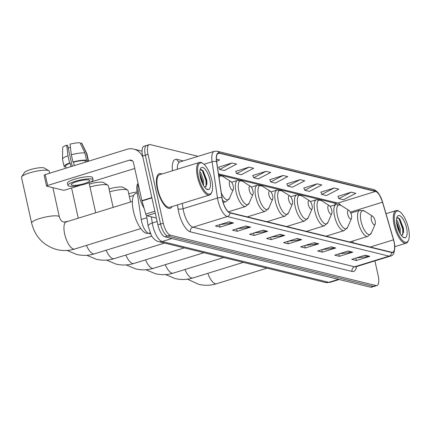 <?xml version="1.0" encoding="UTF-8"?>
<svg xmlns="http://www.w3.org/2000/svg" width="430" height="430" viewBox="0 0 430 430"><rect width="100%" height="100%" fill="white"/><g stroke="black" fill="none" stroke-linecap="round" stroke-linejoin="round"><path stroke-width="0.64" d="M150.489 233.829L148.635 233.372A11.363 4.203 -107.2 0 1 141.228 219.499L136.987 191.054A11.363 4.203 -107.2 0 1 138.089 183.486M147.554 145.437A11.363 4.203 72.8 0 0 146.608 145.448L143.916 146.275A11.363 4.203 72.8 0 0 142.626 155.999L157.885 224.825A11.363 4.203 72.8 0 0 164.943 236.833L370.596 287.192A11.363 4.203 72.8 0 0 371.547 287.181L374.234 286.353A11.363 4.203 72.8 0 1 373.288 286.364A11.363 4.203 72.8 0 0 374.234 286.353L376.927 285.52A11.363 4.203 72.8 0 0 378.212 275.802L374.906 260.892M198.09 156.321L150.242 144.604A11.363 4.203 72.8 0 0 149.296 144.614A11.363 4.203 72.8 0 0 148.006 154.332L163.266 223.165A11.363 4.203 72.8 0 0 170.323 235.167L167.63 236L373.288 286.364L167.63 236A11.363 4.203 72.8 0 1 160.578 223.992A11.363 4.203 72.8 0 0 167.63 236L164.943 236.833M148.006 154.332L145.319 155.166L160.578 223.992L145.319 155.166A11.363 4.203 72.8 0 1 146.608 145.448A11.363 4.203 72.8 0 0 145.319 155.166L142.626 155.999M161.97 174.01A18.184 6.724 72.8 0 0 159.401 173.612A18.184 6.724 72.8 0 0 157.342 189.162A18.184 6.724 72.8 0 0 170.146 208.356A18.184 6.724 72.8 0 0 172.048 206.577A18.184 6.724 72.8 0 1 170.146 208.356A18.184 6.724 72.8 0 1 157.342 189.162A18.184 6.724 72.8 0 1 159.401 173.612A18.184 6.724 72.8 0 1 161.97 174.01M394.02 241.864A12.121 4.483 -107.2 0 1 392.644 252.233A12.121 4.483 -107.2 0 1 391.633 252.243L229.959 212.651A12.121 4.483 -107.2 0 1 222.063 197.848L216.655 161.583A12.121 4.483 -107.2 0 1 218.402 153.209A12.121 4.483 -107.2 0 1 219.413 153.198L375.519 191.425A12.121 4.483 -107.2 0 1 382.523 202.197L393.498 239.832A12.121 4.483 -107.2 0 1 394.02 241.864M394.143 241.897A12.427 4.596 72.8 0 0 393.611 239.811L382.63 202.181A12.427 4.596 72.8 0 0 375.454 191.135L219.348 152.908A12.427 4.596 72.8 0 0 216.526 161.503L221.934 197.768A12.427 4.596 72.8 0 0 230.023 212.941L391.698 252.534A12.427 4.596 72.8 0 0 394.143 241.897M228.905 221.826L215.457 225.981L220.106 227.121L233.554 222.96L228.905 221.826M220.101 224.546L233.076 223.062A3.031 2.747 -76.2 0 0 233.554 222.96M219.569 224.713L220.106 227.121M245.944 225.997L232.49 230.157L237.14 231.292L250.588 227.131L245.944 225.997M237.134 228.717L250.109 227.233A3.031 2.747 -76.2 0 0 250.588 227.131M236.602 228.884L237.14 231.292M262.977 230.168L249.529 234.328L254.173 235.463L267.621 231.302L262.977 230.168M254.173 232.888L267.143 231.404A3.031 2.747 -76.2 0 0 267.621 231.302M253.641 233.055L254.173 235.463M280.011 234.339L266.562 238.5L271.206 239.634L284.655 235.473L280.011 234.339M271.206 237.064L284.182 235.575A3.031 2.747 -76.2 0 0 284.655 235.473M270.674 237.226L271.206 239.634M365.183 255.194L351.735 259.354L356.379 260.494L369.832 256.334L365.183 255.194M356.379 257.919L369.354 256.436A3.031 2.747 -76.2 0 0 369.832 256.334M355.846 258.086L356.379 260.494M348.149 251.023L334.701 255.183L339.345 256.323L352.793 252.163L348.149 251.023M339.345 253.748L352.32 252.265A3.031 2.747 -76.2 0 0 352.793 252.163M338.813 253.915L339.345 256.323M331.116 246.852L317.668 251.012L322.312 252.152L335.76 247.992L331.116 246.852M322.306 249.577L335.282 248.088A3.031 2.747 -76.2 0 0 335.76 247.992M321.774 249.739L322.312 252.152M314.083 242.681L300.629 246.841L305.279 247.981L318.727 243.821L314.083 242.681M305.273 245.406L318.248 243.917A3.031 2.747 -76.2 0 0 318.727 243.821M304.741 245.568L305.279 247.981M297.044 238.51L283.596 242.671L288.24 243.805L301.693 239.65L297.044 238.51M288.24 241.235L301.215 239.746A3.031 2.747 -76.2 0 0 301.693 239.65M287.708 241.397L288.24 243.805M170.323 235.167L375.976 285.531A11.363 4.203 72.8 0 0 376.927 285.52M249.002 167.13L236.634 173.58L241.278 174.72L253.646 168.27L249.002 167.13L235.721 171.333M231.969 162.959L219.596 169.409L224.245 170.549L236.613 164.099L231.969 162.959L218.687 167.162M216.639 161.46L219.579 159.928L216.419 159.154M300.108 179.649L287.735 186.093L292.384 187.233L304.752 180.783L300.108 179.649L286.826 183.846M317.141 183.82L304.768 190.264L309.417 191.404L321.785 184.954L317.141 183.82L303.86 188.018M334.175 187.991L321.807 194.435L326.451 195.575L338.818 189.13L334.175 187.991L320.893 192.189M351.208 192.162L338.84 198.612L343.484 199.746L355.857 193.301L351.208 192.162L337.926 196.365M266.036 171.307L253.668 177.751L258.312 178.891L270.685 172.441L266.036 171.307L252.754 175.504M283.069 175.478L270.701 181.922L275.345 183.062L287.718 176.612L283.069 175.478L269.787 179.675M270.701 181.922L269.755 179.595M287.735 186.093L286.788 183.766M304.768 190.264L303.827 187.937M321.807 194.435L320.861 192.108M338.84 198.612L337.894 196.279M253.668 177.751L252.722 175.424M236.634 173.58L235.688 171.253M219.596 169.409L218.65 167.082M395.138 225.035A16.286 6.02 72.8 0 0 401.846 239.806A16.286 6.02 72.8 0 0 408.5 240.236A16.286 6.02 72.8 0 0 408.452 228.298A16.286 6.02 72.8 0 0 399.669 211.684A16.286 6.02 72.8 0 0 395.138 225.035M399.669 211.684L398.9 211.195A17.044 6.305 72.8 0 0 396.084 210.593A17.044 6.305 72.8 0 0 394.154 225.169A17.044 6.305 72.8 0 0 406.162 243.16A17.044 6.305 72.8 0 0 408.14 241.074L408.5 240.236M396.465 219.956L397.664 221.337L400.276 229.077L400.255 233.807M396.481 221.498L399.207 229.405L399.389 232.205M406.533 227.83A11.594 4.284 72.8 0 0 401.765 217.327A11.594 4.284 72.8 0 0 397.03 217A11.594 4.284 72.8 0 0 397.057 225.508A11.594 4.284 72.8 0 0 403.324 237.338A11.594 4.284 72.8 0 0 406.533 227.83M401.717 235.651L403.593 231.937L403.415 228.249L399.819 218.983L396.729 217.908M403.098 237.188L404.399 237.516L402.862 237.011M397.863 217.489L399.056 218.897L402.673 228.927L402.824 234.764M396.799 224.191L398.32 229.738M399.486 218.59L403.211 228.76L403.507 232.689M396.53 222.165L399.147 231.705M371.396 219.972A4.547 1.682 72.8 0 0 373.272 224.089A4.547 1.682 72.8 0 0 375.127 224.213A4.547 1.682 72.8 0 0 375.116 220.88A4.547 1.682 72.8 0 0 372.665 216.242A4.547 1.682 72.8 0 0 371.396 219.972M327.09 235.866A13.636 5.042 72.8 0 0 327.311 236.489M347.736 214.178A4.547 1.682 72.8 0 0 349.606 218.295A4.547 1.682 72.8 0 0 351.466 218.418A4.547 1.682 72.8 0 0 351.455 215.086A4.547 1.682 72.8 0 0 348.999 210.447A4.547 1.682 72.8 0 0 347.736 214.178M128.747 193.785A10.417 2.096 -12.5 0 1 137.127 191.984M133.585 195.569A14.206 2.854 167.5 0 0 129.376 196.623M328.036 209.351A4.547 1.682 72.8 0 0 329.912 213.474A4.547 1.682 72.8 0 0 331.767 213.592A4.547 1.682 72.8 0 0 331.756 210.259A4.547 1.682 72.8 0 0 329.305 205.626A4.547 1.682 72.8 0 0 328.036 209.351M109.053 188.963A10.417 2.096 -12.5 0 1 122.604 187.131A10.417 2.096 -12.5 0 1 123.216 187.362L127.608 190.033A14.206 2.854 167.5 0 0 126.769 189.711A14.206 2.854 167.5 0 0 109.682 191.796M308.337 204.529A4.547 1.682 72.8 0 0 310.213 208.647A4.547 1.682 72.8 0 0 312.067 208.77A4.547 1.682 72.8 0 0 312.056 205.438A4.547 1.682 72.8 0 0 309.605 200.799A4.547 1.682 72.8 0 0 308.337 204.529M130.569 202.003L128.027 190.538A14.206 2.854 167.5 0 0 127.608 190.033M89.354 184.137A10.417 2.096 -12.5 0 1 102.904 182.304A10.417 2.096 -12.5 0 1 103.522 182.54L107.908 185.206A14.206 2.854 167.5 0 0 107.07 184.889A14.206 2.854 167.5 0 0 89.983 186.975M288.643 199.703A4.547 1.682 72.8 0 0 290.513 203.825A4.547 1.682 72.8 0 0 292.373 203.944A4.547 1.682 72.8 0 0 292.357 200.611A4.547 1.682 72.8 0 0 289.906 195.978A4.547 1.682 72.8 0 0 288.643 199.703M113.138 207.394L108.333 185.712A14.206 2.854 167.5 0 0 107.908 185.206M268.943 194.881A4.547 1.682 72.8 0 0 270.814 198.999A4.547 1.682 72.8 0 0 272.674 199.122A4.547 1.682 72.8 0 0 272.658 195.79A4.547 1.682 72.8 0 0 270.207 191.151A4.547 1.682 72.8 0 0 268.943 194.881M249.244 190.055A4.547 1.682 72.8 0 0 251.12 194.177A4.547 1.682 72.8 0 0 252.974 194.296A4.547 1.682 72.8 0 0 252.964 190.968A4.547 1.682 72.8 0 0 250.513 186.33A4.547 1.682 72.8 0 0 249.244 190.055M21.667 176.751L24.521 172.484A10.417 2.096 -12.5 0 1 33.196 168.861A10.417 2.096 -12.5 0 1 43.812 167.834A10.417 2.096 -12.5 0 1 44.424 168.065L48.816 170.737A14.206 2.854 167.5 0 0 47.977 170.42A14.206 2.854 167.5 0 0 33.502 171.817A14.206 2.854 167.5 0 0 21.667 176.751A14.206 2.854 167.5 0 0 21.5 177.391L31.621 223.036A14.206 2.854 -12.5 0 1 42.215 217.816A14.206 2.854 -12.5 0 1 58.098 216.064A14.206 2.854 -12.5 0 1 59.356 216.887C60.372 220.036 61.802 221.74 63.635 222.004L66.284 221.891A14.206 5.251 -107.2 0 0 64.672 234.038A14.206 5.251 -107.2 0 0 73.492 249.045A14.206 5.251 -107.2 0 0 74.68 249.029C68.773 250.835 62.839 251.023 56.878 249.594C43.559 245.713 35.136 236.855 31.621 223.036M229.545 185.233A4.547 1.682 72.8 0 0 231.421 189.35A4.547 1.682 72.8 0 0 233.275 189.474A4.547 1.682 72.8 0 0 233.264 186.142A4.547 1.682 72.8 0 0 230.813 181.503A4.547 1.682 72.8 0 0 229.545 185.233M137.278 192.989L135.81 193.446A20.833 7.702 72.8 0 0 133.451 211.264A20.833 7.702 72.8 0 0 148.119 233.253L148.205 233.227M49.676 173.22L49.235 171.242A14.206 2.854 167.5 0 0 48.816 170.737M155.294 213.129L146.888 215.731L156.386 218.058M142.991 157.638A15.152 13.744 -76.2 0 0 133.741 149.097A15.152 13.744 -76.2 0 0 126.925 149.328L45.22 174.596L47.628 185.464L129.333 160.197A3.789 3.435 103.8 0 1 131.037 160.137A3.789 3.435 103.8 0 1 133.499 162.776L141.895 200.654L151.849 197.58M47.628 185.464A1.892 0.382 167.5 0 0 46.553 186.066L44.145 175.198A1.892 0.382 -12.5 0 1 45.22 174.596M46.553 186.066A1.892 0.382 167.5 0 0 46.719 186.174L63.135 190.194A1.892 0.382 167.5 0 0 65.591 189.861L80.539 185.239M90.026 182.304L134.762 168.469M146.888 215.731A1.892 0.699 -107.2 0 1 145.791 214.049L141.981 200.971A1.892 0.699 -107.2 0 1 141.895 200.654M72.09 185.201A9.471 1.903 167.5 0 0 82.678 184.029A9.471 1.903 167.5 0 0 89.741 180.552A9.471 1.903 167.5 0 0 88.897 179.998A9.471 1.903 167.5 0 0 78.308 181.17A9.471 1.903 167.5 0 0 71.246 184.647A9.471 1.903 167.5 0 0 72.09 185.201M68.15 147.823A7.573 1.521 167.5 0 0 70.45 147.549M84.903 152.935A12.502 2.515 167.5 0 0 71.342 154.762L70.031 144.163A9.847 1.978 167.5 0 1 80.104 142.808L84.903 152.935L86.511 160.18L85.145 160.6L85.489 162.142M85.145 160.6A10.986 2.209 167.5 0 0 73.573 162.158L72.944 162.002L71.342 154.762M74.336 165.593L73.573 162.158M72.235 166.243L67.623 145.437L66.671 145.2L67.978 155.8L69.585 163.045L70.214 163.201L70.971 166.63M70.214 163.201A10.986 2.209 167.5 0 0 65.591 166.141L66.037 168.157M93.068 179.81L92.584 177.638A12.879 2.591 167.5 0 0 91.445 176.891A12.879 2.591 167.5 0 0 77.045 178.482A12.879 2.591 167.5 0 0 67.435 183.212L67.918 185.389A12.879 2.591 167.5 0 0 69.063 186.136A12.879 2.591 167.5 0 0 83.463 184.545A12.879 2.591 167.5 0 0 93.068 179.81A12.879 2.591 167.5 0 0 91.923 179.063A12.879 2.591 167.5 0 0 77.524 180.654A12.879 2.591 167.5 0 0 67.918 185.389M87.096 161.642L87.043 161.384A10.986 2.209 167.5 0 0 86.699 160.981L88.059 160.562L86.451 153.316L81.657 143.185L80.464 143.555M88.532 161.202A12.502 2.515 167.5 0 0 88.521 161.056A12.502 2.515 167.5 0 0 88.059 160.562M86.511 160.18A12.502 2.515 167.5 0 0 72.944 162.002M69.585 163.045A12.502 2.515 167.5 0 0 64.113 166.469A12.502 2.515 167.5 0 0 64.575 166.964L65.699 166.62M88.521 161.056L86.914 153.811A12.502 2.515 167.5 0 0 86.876 153.698A12.502 2.515 167.5 0 0 86.451 153.316M67.978 155.8A12.502 2.515 167.5 0 0 62.495 159.1A12.502 2.515 167.5 0 0 62.506 159.224L64.113 166.469M86.876 153.698L81.883 143.426A9.847 1.978 167.5 0 0 81.657 143.185M66.671 145.2A9.847 1.978 167.5 0 0 62.678 147.683L62.495 159.1M86.86 161.718L86.699 160.981M198.466 176.875A16.286 6.02 72.8 0 0 205.174 191.64A16.286 6.02 72.8 0 0 211.829 192.076A16.286 6.02 72.8 0 0 211.78 180.138A16.286 6.02 72.8 0 0 202.998 163.524A16.286 6.02 72.8 0 0 198.466 176.875M202.998 163.524L202.224 163.034A17.044 6.305 72.8 0 0 199.412 162.427A17.044 6.305 72.8 0 0 197.483 177.01A17.044 6.305 72.8 0 0 209.485 195A17.044 6.305 72.8 0 0 211.469 192.914L211.829 192.076M199.412 162.427L159.74 174.698A17.044 6.305 72.8 0 0 157.805 189.281A17.044 6.305 72.8 0 0 169.812 207.271L209.485 195M138.1 183.535A18.942 7.004 72.8 0 0 138.874 194.704A18.942 7.004 72.8 0 0 144.109 208.287M199.794 171.796L200.993 173.177L203.605 180.917L203.583 185.647M199.81 173.338L202.535 181.245L202.713 184.045M209.861 179.665A11.594 4.284 72.8 0 0 205.094 169.167A11.594 4.284 72.8 0 0 200.358 168.834A11.594 4.284 72.8 0 0 200.385 177.343A11.594 4.284 72.8 0 0 206.647 189.178A11.594 4.284 72.8 0 0 209.861 179.665M205.046 187.485L206.921 183.771L206.744 180.089L203.148 170.817L200.057 169.748M206.427 189.028L207.728 189.35L206.19 188.851M201.192 169.323L202.385 170.737L206.002 180.761L206.153 186.604M200.127 176.031L201.649 181.573M202.815 170.425L206.54 180.6L206.835 184.529M199.859 174.005L202.476 183.54M138.17 190.689L136.987 191.054M146.877 217.752L141.228 219.499M150.075 232.926L148.635 233.372M151.365 216.827L152.29 223.036A15.152 5.601 72.8 0 0 152.757 225.53A15.152 5.601 72.8 0 0 162.164 241.536L328.794 282.343A15.152 5.601 72.8 0 0 330.057 282.327L325.381 282.456L158.756 241.649A7.573 6.875 103.8 0 0 162.164 241.536L171.882 238.532M338.512 279.339L328.794 282.343A7.573 6.875 103.8 0 1 325.381 282.456M157.16 221.531L152.29 223.036A7.573 2.693 171.5 0 0 148.13 226.158L146.539 215.5M370.596 287.192L375.976 285.531M157.885 224.825L163.266 223.165M356.535 266.573A18.942 7.004 -107.2 0 1 352.057 271.448L190.382 231.861A3.789 3.435 103.8 0 1 192.946 227.196L354.616 266.788A15.152 5.601 72.8 0 0 355.884 266.772L355.594 266.842M190.382 231.861A18.942 7.004 -107.2 0 1 178.627 211.85A18.942 7.004 -107.2 0 1 178.047 208.733L177.477 204.9M221.934 197.768A3.789 1.349 171.5 0 0 217.505 198.047L183.072 208.695A15.152 5.601 72.8 0 0 183.54 211.189A15.152 5.601 72.8 0 0 192.946 227.196L227.373 216.548A15.152 5.601 -107.2 0 1 217.505 198.047L212.097 161.777A15.152 5.601 -107.2 0 1 214.28 151.312L179.847 161.959A15.152 5.601 72.8 0 0 177.364 169.248M382.641 202.207L379.4 194.709L378.373 193.215C377.986 192.248 374.181 189.173 373.353 189.469A3.789 3.435 103.8 0 1 375.454 191.135M219.348 152.908A3.789 3.435 -76.2 0 0 217.247 151.242L214.28 151.312M216.526 161.503A3.789 1.349 171.5 0 0 212.097 161.777L203.997 164.281M391.698 252.534A3.789 3.435 -76.2 0 1 389.048 256.14A15.152 5.601 -107.2 0 0 390.311 256.124C394.063 255.662 395.353 250.943 394.181 241.966L382.63 202.181M230.023 212.941A3.789 3.435 103.8 0 1 227.373 216.548L389.048 256.14L354.616 266.788A3.789 3.435 103.8 0 0 352.057 271.448M172.425 170.775A18.942 7.004 -107.2 0 1 176.945 159.363L183.255 160.906M182.288 203.411L183.072 208.695A3.789 1.349 -8.5 0 1 178.047 208.733M179.847 161.959L179.407 162.002A3.789 3.435 103.8 0 1 176.945 159.363M219.413 153.198L217.558 153.768M393.498 239.832L370.278 247.013M382.523 202.197L350.375 212.141M353.326 242.864L352.793 241.031M340.598 205.131A12.121 4.483 72.8 0 0 337.856 203.073L218.483 173.838M375.519 191.425L337.856 203.073A6.821 6.187 103.8 0 1 334.793 203.175L218.617 174.725M296.652 238.628L301.215 239.746M313.69 242.805L318.248 243.917M330.724 246.976L335.282 248.088M347.757 251.147L352.32 252.265M364.79 255.318L369.354 256.436M279.618 234.457L284.182 235.575M262.585 230.286L267.143 231.404M245.551 226.115L250.109 227.233M228.518 221.945L233.076 223.062M266.998 268.159L216.532 283.768A14.206 5.251 -107.2 0 1 215.344 283.784A14.206 5.251 -107.2 0 1 207.846 273.34M350.821 213.087L359.765 210.324L364.538 211.092A12.529 4.633 72.8 0 0 361.05 221.364A12.529 4.633 72.8 0 0 366.209 232.716A12.529 4.633 72.8 0 0 371.327 233.049L375.127 224.213M359.765 210.324A13.636 5.042 72.8 0 0 358.217 221.987A13.636 5.042 72.8 0 0 367.822 236.382L371.327 233.049M243.337 262.364L192.866 277.973A14.206 5.251 -107.2 0 1 191.683 277.984A14.206 5.251 -107.2 0 1 184.948 269.508M330.084 206.389L336.104 204.529L340.872 205.298A12.529 4.633 72.8 0 0 337.389 215.57A12.529 4.633 72.8 0 0 342.549 226.922A12.529 4.633 72.8 0 0 347.666 227.255L351.466 218.418M336.104 204.529A13.636 5.042 72.8 0 0 334.556 216.193A13.636 5.042 72.8 0 0 344.161 230.582L347.666 227.255M223.638 257.538L173.166 273.147A14.206 5.251 -107.2 0 1 171.984 273.163A14.206 5.251 -107.2 0 1 165.249 264.681M310.39 201.568L316.405 199.703L321.178 200.471A12.529 4.633 72.8 0 0 317.689 210.743A12.529 4.633 72.8 0 0 322.849 222.1A12.529 4.633 72.8 0 0 327.966 222.434L331.767 213.592M316.405 199.703A13.636 5.042 72.8 0 0 314.857 211.367A13.636 5.042 72.8 0 0 324.462 225.761L327.966 222.434M203.938 252.716L153.472 268.325A14.206 5.251 -107.2 0 1 152.284 268.341A14.206 5.251 -107.2 0 1 145.55 259.86M290.691 196.741L296.705 194.881L301.478 195.65A12.529 4.633 72.8 0 0 297.99 205.922A12.529 4.633 72.8 0 0 303.15 217.274A12.529 4.633 72.8 0 0 308.267 217.607L312.067 208.77M296.705 194.881A13.636 5.042 72.8 0 0 295.163 206.545A13.636 5.042 72.8 0 0 304.762 220.939L308.267 217.607M184.239 247.89L133.773 263.499A14.206 5.251 -107.2 0 1 132.585 263.515A14.206 5.251 -107.2 0 1 125.856 255.033M270.991 191.92L277.006 190.06L281.779 190.823A12.529 4.633 72.8 0 0 278.296 201.095A12.529 4.633 72.8 0 0 283.456 212.452A12.529 4.633 72.8 0 0 288.573 212.785L292.373 203.944M277.006 190.06A13.636 5.042 72.8 0 0 275.463 201.718A13.636 5.042 72.8 0 0 285.068 216.113L288.573 212.785M164.545 243.068L114.074 258.677A14.206 5.251 -107.2 0 1 112.891 258.693A14.206 5.251 -107.2 0 1 106.156 250.212M251.292 187.093L257.312 185.233L262.08 186.002A12.529 4.633 72.8 0 0 258.597 196.274A12.529 4.633 72.8 0 0 263.757 207.631A12.529 4.633 72.8 0 0 268.874 207.959L272.674 199.122M257.312 185.233A13.636 5.042 72.8 0 0 255.764 196.897A13.636 5.042 72.8 0 0 265.369 211.291L268.874 207.959M151.752 236.108L94.374 253.856A14.206 5.251 -107.2 0 1 93.192 253.867A14.206 5.251 -107.2 0 1 86.457 245.385M64.134 222.095A14.206 2.854 -12.5 0 1 68.214 221.289M231.593 182.272L237.613 180.412L242.386 181.18A12.529 4.633 72.8 0 0 238.897 191.447A12.529 4.633 72.8 0 0 244.057 202.804A12.529 4.633 72.8 0 0 249.174 203.137L252.974 194.296M237.613 180.412A13.636 5.042 72.8 0 0 236.065 192.07A13.636 5.042 72.8 0 0 245.67 206.464L249.174 203.137M221.359 193.102A12.529 4.633 72.8 0 0 229.475 198.316L233.275 189.474M222.509 200.17A13.636 5.042 72.8 0 0 225.97 201.643L229.475 198.316M218.72 175.408L220.09 175.397L222.686 176.354A12.529 4.633 72.8 0 0 219.058 177.703M129.333 160.197L132.521 160.976M151.919 197.897L141.981 200.971M145.791 214.049L154.875 211.237M158.756 241.649C156.02 241.085 153.542 238.999 151.317 235.393L148.13 226.158M330.057 282.327L339.189 279.505M373.353 189.469L217.247 151.242M149.296 144.614L146.608 145.448M390.311 256.124L355.884 266.772M335.835 204.61L334.422 203.084M394.831 246.664L406.162 243.16M386.011 213.705L396.084 210.593M216.532 283.768C210.625 285.568 204.691 285.756 198.73 284.332L187.453 279.172M349.719 241.977L367.822 236.382M372.665 216.242L364.538 211.092M192.866 277.973C186.959 279.774 181.025 279.962 175.064 278.538L165.598 274.576M326.058 236.183L344.161 230.582M348.999 210.447L340.872 205.298M173.166 273.147C167.259 274.953 161.331 275.141 155.37 273.716L145.899 269.75M306.359 231.361L324.462 225.761M329.305 205.626L321.178 200.471M153.472 268.325C147.565 270.126 141.631 270.314 135.67 268.89L126.2 264.928M286.66 226.535L304.762 220.939M309.605 200.799L301.478 195.65M133.773 263.499C127.866 265.305 121.932 265.493 115.971 264.068L106.5 260.102M266.96 221.713L285.068 216.113M289.906 195.978L281.779 190.823M114.074 258.677C108.166 260.478 102.232 260.671 96.272 259.242L86.806 255.28M247.266 216.887L265.369 211.291M270.207 191.151L262.08 186.002M95.702 212.791L89.042 182.728M94.374 253.856C88.467 255.656 82.533 255.845 76.578 254.42L67.107 250.459M228.416 211.802L245.67 206.464M250.513 186.33L242.386 181.18M78.271 218.182L71.584 188.012M140.777 228.588L74.68 249.029M223.149 202.514L225.97 201.643M230.813 181.503L222.686 176.354M59.356 216.887L52.879 187.684M132.386 201.444L66.284 221.891M133.741 149.097L142.04 151.134"/></g></svg>
